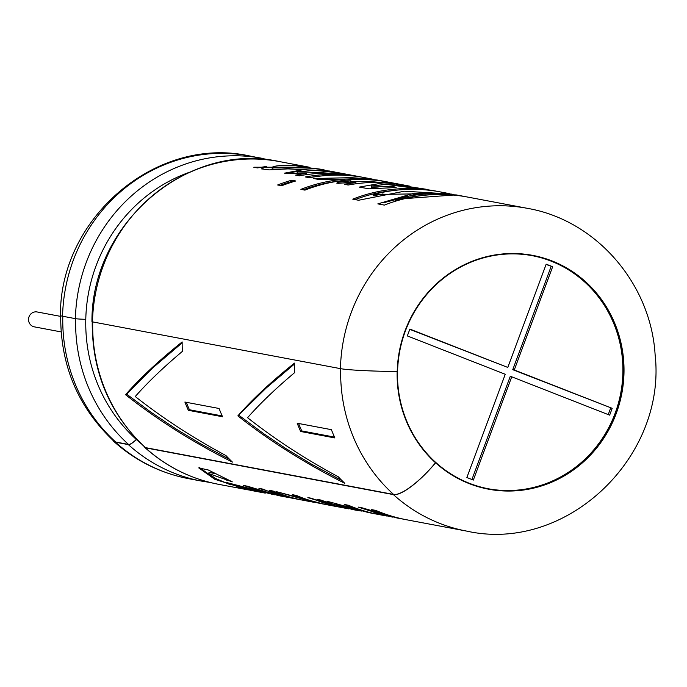 <?xml version="1.0" encoding="UTF-8"?>
<svg xmlns="http://www.w3.org/2000/svg" width="687" height="687" viewBox="0 0 687 687"><rect width="100%" height="100%" fill="white"/><g stroke="black" fill="none" stroke-linecap="round" stroke-linejoin="round"><path stroke-width="1.03" d="M182.141 342.865L152.523 368.086L126.666 394.175L151.08 412.294L175.786 428.817L199.316 443.029L228.453 458.753M125.566 394.699C157.563 419.946 193.193 442.419 232.464 462.119A163.961 156.026 100.7 0 1 225.989 455.61C192.995 437.894 162.75 418.203 135.262 396.528C147.739 382.341 163.437 367.305 182.364 351.409A163.961 156.026 100.7 0 1 182.149 341.937C158.912 360.546 140.054 378.133 125.566 394.699L126.666 394.175M338.296 476.795C305.303 459.079 275.058 439.379 247.569 417.705C260.047 403.527 275.745 388.49 294.671 372.594A163.961 156.026 100.7 0 1 294.448 363.114C271.219 381.723 252.361 399.31 237.865 415.875C269.862 441.123 305.5 463.605 344.771 483.296A163.961 156.026 100.7 0 1 338.296 476.795M184.889 402.041L219.093 408.49A163.961 156.026 100.7 0 0 222.554 416.76L188.35 410.311A163.961 156.026 100.7 0 1 184.889 402.041M92.213 321.688C91.964 372.028 109.611 413.943 145.155 447.443A11.018 2.928 -47.9 0 0 145.592 447.649L393.557 494.408A44.99 11.954 -47.9 0 0 435.515 462.755L435.592 462.772A45.239 12.023 132.1 0 1 393.393 494.606L145.438 447.838A11.275 2.997 132.1 0 1 144.983 447.623A11.275 2.997 132.1 0 1 144.682 447.014M300.657 431.488L334.861 437.937A163.961 156.026 100.7 0 1 331.4 429.667L297.196 423.218A163.961 156.026 100.7 0 0 300.657 431.488L301.748 430.929A162.699 154.824 -79.3 0 1 298.613 423.484M407.339 335.917L409.881 329.09L507.796 367.433L546.191 264.177L552.666 266.711L514.271 369.975L612.194 408.318L609.652 415.154L511.738 376.802L473.343 480.067L466.868 477.525L505.254 374.269L407.339 335.917M60.696 315.462C60.404 365.527 78.12 407.425 113.853 441.148A44.99 11.954 -47.9 0 0 115.665 442.007L128.521 444.429A11.018 2.928 -47.9 0 0 136.292 439.431A14.461 3.839 132.1 0 1 136.619 439.105M435.824 462.488A118.602 112.857 -79.3 0 0 488.629 488.826A118.602 112.857 -79.3 0 0 621.512 393.196A118.602 112.857 -79.3 0 0 532.588 255.736A118.602 112.857 -79.3 0 0 397.584 371.504L397.223 371.504A45.239 2.37 -178.7 0 1 340.443 368.636L92.479 321.868A11.275 0.593 -178.7 0 1 91.955 321.679C91.182 223.764 187.688 141.067 279.411 161.574L309.244 167.199L253.804 167.233L257.47 167.929A164.21 156.267 -79.3 0 1 266.728 166.477L261.412 168.865L269.167 169.887L287.982 168.89L329.356 170.994L335.17 172.085L303.688 169.569L284.59 173.15L306.325 173.493L306.419 174.635M136.67 439.156A14.204 3.77 -47.9 0 0 136.309 439.508A11.275 2.997 132.1 0 1 128.357 444.618L115.51 442.196A45.239 12.023 132.1 0 1 113.69 441.337A45.239 12.023 132.1 0 1 112.908 440.29M189.586 172.214A156.696 149.113 -79.3 0 0 85.781 319.309A11.275 0.593 -178.7 0 1 75.407 318.648L62.56 316.226A45.239 2.37 -178.7 0 1 60.447 315.462C59.589 218.097 156.292 135.287 249.484 155.932L270.824 160.208M532.202 255.667A118.602 112.857 -79.3 0 1 620.747 393.05A118.602 112.857 -79.3 0 1 488.242 488.749M397.507 371.504A118.602 112.857 100.7 0 0 406.919 421.603A118.602 112.857 100.7 0 0 435.747 462.471M302.04 500.042A164.21 156.267 -79.3 0 1 300.004 499.672L293.873 498.513A164.21 156.267 -79.3 0 1 263.001 489.135L258.939 488.371L289.828 497.749L278.347 495.585L247.5 486.216L243.438 485.451L274.293 494.82L226.787 482.566L230.738 484.885L215.306 478.367L208.53 473.48L232.283 481.853L208.273 469.977L198.749 467.907L214.833 479.32L248.393 489.934L218.552 484.309A164.21 156.267 -79.3 0 1 145.438 447.838M300.004 499.672A164.21 156.267 -79.3 0 1 269.141 490.295L273.203 491.059A164.21 156.267 -79.3 0 0 304.075 500.437L314.234 502.352L276.475 491.677L324.436 504.249M321.018 503.494L322.504 503.914M320.992 503.614A164.21 156.267 -79.3 0 1 292.396 494.683L296.458 495.447A164.21 156.267 -79.3 0 0 327.321 504.825L338.76 506.98L307.87 497.603L311.915 498.358A164.21 156.267 -79.3 0 0 342.779 507.736L349.005 508.912L316.905 499.303L321.104 500.093L330.859 503.717L326.969 501.218L368.653 512.614L375.111 513.833A164.21 156.267 -79.3 0 1 344.239 504.456L348.464 505.254A164.21 156.267 -79.3 0 0 379.327 514.632L387.176 516.1M404.634 519.389A164.21 156.267 -79.3 0 1 402.53 519.003L396.425 517.852L362.083 507.822L358.202 507.092L385.476 515.791M402.53 519.003A164.21 156.267 -79.3 0 1 371.667 509.625L375.866 510.424A164.21 156.267 -79.3 0 0 406.73 519.801L466.507 531.068A164.21 156.267 -79.3 0 1 393.393 494.606M373.968 512.596L392.492 517.113L373.968 512.596L374.097 512.167M377.223 514.219A164.21 156.267 -79.3 0 1 375.111 513.833M340.443 368.636A164.21 156.267 -79.3 0 1 527.376 208.333L467.589 197.057A164.21 156.267 -79.3 0 0 384.368 205.112L377.833 203.876L414.484 193.107L452.098 194.138L404.428 191.201L358.571 200.252L352.749 199.144A164.21 156.267 -79.3 0 1 435.97 191.098A164.21 156.267 -79.3 0 1 438.074 191.51M373.187 194.567A164.21 156.267 -79.3 0 1 440.187 191.896L447.684 193.305L373.187 194.567L373.462 195.786L383.02 193.923M449.332 193.622L447.684 193.305M421.079 195.683A162.948 155.064 -79.3 0 0 395.265 200.552L394.973 199.342L455.988 194.868L463.399 196.267A164.21 156.267 -79.3 0 1 465.494 196.68M394.973 199.342A164.21 156.267 -79.3 0 1 463.399 196.267M306.325 173.493A164.21 156.267 -79.3 0 0 295.608 175.116L299.274 175.812A164.21 156.267 -79.3 0 1 354.732 175.778L360.873 176.937A164.21 156.267 -79.3 0 0 305.414 176.963L309.476 177.735A164.21 156.267 -79.3 0 1 364.934 177.701L372.509 179.127L351.091 177.658L313.667 178.526L318.966 179.522L359.361 178.766A164.21 156.267 -79.3 0 0 300.897 189.372L304.959 190.136A164.21 156.267 -79.3 0 1 388.189 182.089L399.602 184.236L371.409 181.626L350.301 181.325L350.868 180.879L337.678 182.158L336.793 183.146L355.926 182.639A164.21 156.267 -79.3 0 0 344.522 184.339L348.18 185.035A164.21 156.267 -79.3 0 1 403.647 185.001L409.83 186.168L378.889 183.635L359.327 187.096L368.979 188.822L396.159 187.534L393.866 186.709L371.444 186.005L386.197 184.365L435.97 191.098M374.381 180.149L363.002 178.5L377.446 180.063L384.119 181.316A164.21 156.267 -79.3 0 1 386.154 181.72M374.424 179.822A164.21 156.267 -79.3 0 1 384.119 181.316M360.873 176.937A164.21 156.267 -79.3 0 1 362.899 177.332M295.762 180.982L291.7 180.217A164.21 156.267 -79.3 0 0 277.642 184.983L281.704 185.748A164.21 156.267 -79.3 0 1 295.762 180.982M350.671 175.013L318.674 172.428L297.127 171.939L314.388 170.299L339.232 172.858L350.671 175.013M60.679 316.398L37.158 311.967A7.583 7.214 100.7 0 0 28.665 318.072A7.583 7.214 100.7 0 0 34.35 326.857L61.109 331.907M409.778 329.356L507.796 367.433M546.088 264.452L552.666 266.711M551.146 266.427L512.751 369.683L514.271 369.975M512.751 369.683L612.194 408.318M610.666 408.035L608.227 414.596M471.917 479.509L510.209 376.519L511.738 376.802M252.241 490.664C242.657 488.603 237.462 487.126 236.654 486.233L265.268 493.12L252.241 490.664M358.674 510.63L335.969 504.696L353.092 509.685L361.731 511.085M426.387 189.286L396.27 184.691L426.387 189.294M295.212 165.653L324.994 170.17C311.391 166.125 273.95 169.122 272.095 167.362C274.044 165.713 281.747 165.146 295.212 165.653M266.848 167.731L266.728 166.477M280.614 169.303C275.169 169.431 272.378 169.2 272.215 168.616L272.086 167.37M300.322 173.88L297.256 173.184L297.145 171.939M299.755 171.003L285.723 173.399M301.868 175.34A162.948 155.064 100.7 0 0 299.094 175.778M293.366 181.686L292.001 181.428L291.7 180.217M292.001 181.428A162.948 155.064 100.7 0 0 279.97 185.421M308.901 177.624A162.948 155.064 -79.3 0 1 316.999 176.507M362.908 179.754L363.002 178.5M351.074 178.405L351.091 177.658M327.373 178.843L318.253 179.384M359.361 178.766L359.335 179.513M303.225 189.81A162.948 155.064 -79.3 0 1 340.254 180.896M356.029 183.893L355.926 182.639M350.954 182.132L337.849 183.403L337.678 182.158M350.782 184.563A162.948 155.064 100.7 0 0 348.008 185.001M393.874 187.611L393.866 186.709M380.701 188.358L371.564 187.25L371.444 186.005M396.201 185.559L396.27 184.691M416.545 194.12L383.363 202.794M355.067 199.591A162.948 155.064 -79.3 0 1 393.909 190.479M331.263 502.523L330.859 503.717M344.565 505.941L344.359 506.585M227.26 479.38L226.804 480.376M199.428 467.555L212.343 476.726M231.141 483.682L230.738 484.885M208.522 473.48L209.123 472.381L215.229 473.669M294.448 364.041L266.067 388.121L237.865 415.875M238.973 415.352L263.387 433.48L285.792 448.534L311.623 464.206L340.761 479.938M222.184 415.927L189.44 409.753L188.35 410.311M189.44 409.753A162.699 154.824 -79.3 0 1 186.306 402.307M301.748 430.929L334.492 437.104M340.683 368.679A163.961 156.026 100.7 0 0 393.557 494.408M92.719 321.92A163.961 156.026 100.7 0 0 145.592 447.649M85.789 319.292A156.619 149.036 100.7 0 0 136.292 439.431M75.647 318.691A163.961 156.026 100.7 0 0 128.521 444.429M62.8 316.269A163.961 156.026 100.7 0 0 115.665 442.007M92.479 321.868A164.21 156.267 -79.3 0 1 279.411 161.574M141.239 443.776A156.696 149.113 -79.3 0 1 136.309 439.508M75.407 318.648A164.21 156.267 -79.3 0 1 262.34 158.353M210.059 482.454L201.471 481.089A164.21 156.267 -79.3 0 1 128.357 444.618M62.56 316.226A164.21 156.267 -79.3 0 1 249.484 155.932M201.471 481.089L188.624 478.667A164.21 156.267 -79.3 0 1 115.51 442.196M397.223 371.504A118.971 113.209 -79.3 0 1 539.467 256.886A118.971 113.209 -79.3 0 1 610.674 426.275A118.971 113.209 -79.3 0 1 435.592 462.772M397.146 371.504A118.971 113.209 100.7 0 0 435.515 462.755M218.552 484.309C190.797 478.933 166.271 466.705 144.983 447.623M188.624 478.667C160.294 473.171 135.313 460.728 113.69 441.337M527.376 208.333C595.981 220.123 650.718 283.405 655.089 354.38C666.922 457.516 565.959 553.49 466.507 531.068M350.396 182.579L350.301 181.325M336.372 503.494L335.969 504.696M236.646 486.233L237.032 485.031"/></g></svg>
